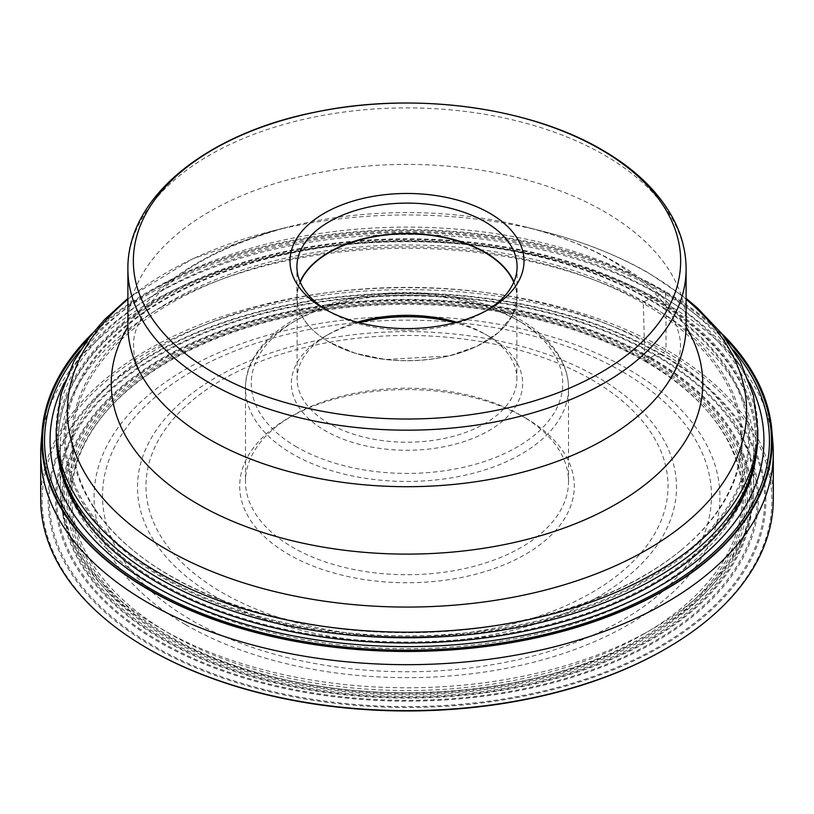 <?xml version="1.0" encoding="UTF-8"?>
<svg xmlns="http://www.w3.org/2000/svg" width="814" height="814" viewBox="0 0 814 814"><rect width="100%" height="100%" fill="white"/><g stroke="black" fill="none" stroke-linecap="round" stroke-linejoin="round"><path stroke-width="0.61" stroke-dasharray="4.07 3.05" d="M40.7 499.135A366.3 211.477 180 0 1 266.819 303.754A366.3 211.477 180 0 1 666.015 349.593A366.3 211.477 180 0 1 773.3 499.135M772.913 443.457A366.3 211.477 0 0 0 666.015 303.653A366.3 211.477 0 0 0 274.654 256.003A366.3 211.477 0 0 0 41.087 443.457M146.428 647.771A364.896 210.673 180 0 1 150.264 350.59A364.896 210.673 180 0 1 665.018 351.333A364.896 210.673 180 0 1 667.572 647.771M92.491 333.302A365.293 210.897 0 0 1 665.303 291.453L654.497 298.005L648.514 299.247L644.139 301.709L643.304 303.368L644.932 361.274L654.68 355.108L660.775 353.785A358.882 207.204 0 0 0 153.225 353.785A358.882 207.204 0 0 0 153.225 646.804A358.882 207.204 0 0 0 660.775 646.804A358.882 207.204 0 0 0 660.775 353.785L665.018 351.333L666.015 349.593L666.015 303.653L665.303 291.453A365.293 210.897 180 0 1 721.509 333.302M659.94 354.07A357.702 206.522 180 0 1 659.94 646.133A357.702 206.522 180 0 1 154.06 646.133A357.702 206.522 0 0 1 154.06 354.07A357.702 206.522 0 0 1 659.94 354.07M655.545 354.741A351.495 202.94 0 0 0 158.455 354.741A351.495 202.94 0 0 0 158.455 641.737A351.495 202.94 180 0 0 655.545 641.737A351.495 202.94 180 0 0 655.545 354.741M654.68 355.108A350.274 202.228 180 0 1 654.68 641.106A350.274 202.228 180 0 1 159.32 641.106A350.274 202.228 0 0 1 159.32 355.108A350.274 202.228 0 0 1 654.68 355.108M651.139 357.794A345.268 199.338 0 0 0 162.861 357.794A345.268 199.338 0 0 0 162.861 639.692A345.268 199.338 180 0 0 651.139 639.692A345.268 199.338 180 0 0 651.139 357.794M650.386 358.18A344.2 198.718 180 0 1 650.386 639.214A344.2 198.718 180 0 1 163.614 639.214A344.2 198.718 0 0 1 163.614 358.18A344.2 198.718 0 0 1 650.386 358.18M649.389 358.638A342.786 197.904 0 0 0 164.611 358.638A342.786 197.904 0 0 0 164.611 638.512A342.786 197.904 180 0 0 649.389 638.512A342.786 197.904 180 0 0 649.389 358.638M647.588 359.523A340.242 196.439 180 0 1 647.588 637.321A340.242 196.439 180 0 1 166.412 637.321A340.242 196.439 0 0 1 166.412 359.523A340.242 196.439 0 0 1 647.588 359.523M646.255 360.337A338.359 195.35 0 0 0 167.745 360.337A338.359 195.35 0 0 0 167.745 636.609A338.359 195.35 180 0 0 646.255 636.609A338.359 195.35 180 0 0 646.255 360.337M644.932 361.274A336.487 194.271 180 0 1 743.406 494.261A336.487 194.271 180 0 1 539.265 677.279A336.487 194.271 180 0 1 169.068 636.009A336.487 194.271 0 0 1 70.594 494.261A336.487 194.271 0 0 1 281.746 318.335A336.487 194.271 0 0 1 644.932 361.274M681.186 550.101A334.188 192.938 180 0 0 741.106 435.449A334.188 192.938 180 0 0 643.304 303.368A334.188 192.938 0 0 0 282.6 260.724A334.188 192.938 0 0 0 72.894 435.449A334.188 192.938 0 0 0 132.814 550.101A334.188 192.938 0 0 0 170.696 576.231A334.188 192.938 180 0 0 681.186 550.101L682.152 549.308A335.358 193.62 180 0 1 169.861 575.529A335.358 193.62 0 0 1 131.848 549.308A335.358 193.62 0 0 1 191.728 290.15A335.358 193.62 0 0 1 644.139 301.709A335.358 193.62 180 0 1 682.152 549.308M648.514 299.247A341.554 197.192 0 0 0 165.486 299.247A341.554 197.192 0 0 0 165.486 578.123A341.554 197.192 180 0 0 648.514 578.123A341.554 197.192 180 0 0 648.514 299.247M649.389 298.962A342.796 197.904 180 0 1 649.389 578.846A342.796 197.904 180 0 1 164.611 578.846A342.796 197.904 0 0 1 164.611 298.962A342.796 197.904 0 0 1 649.389 298.962M653.51 298.402A348.616 201.272 0 0 0 160.49 298.402A348.616 201.272 0 0 0 160.49 583.048A348.616 201.272 180 0 0 653.51 583.048A348.616 201.272 180 0 0 653.51 298.402M58.425 459.116A350.01 202.076 0 0 1 258.598 257.875A350.01 202.076 0 0 1 654.497 298.005A350.01 202.076 180 0 1 755.575 459.116M749.633 382.784A356.939 206.074 180 0 0 659.391 294.831A356.939 206.074 0 0 0 64.367 382.784M80.25 350.376A362.454 209.259 0 0 1 663.288 292.969A362.454 209.259 180 0 1 733.75 350.376M726.078 339.214A364.458 210.419 180 0 0 664.712 292.114A364.458 210.419 0 0 0 87.922 339.214M127.89 325.559A279.11 161.141 180 0 1 300.193 176.679A279.11 161.141 180 0 1 604.364 211.609A279.11 161.141 180 0 1 686.11 325.559M487.22 310.205A110.094 63.563 180 0 1 484.849 311.62L484.849 311.62A110.094 63.563 180 0 1 329.151 311.62L329.151 311.62A110.094 63.563 180 0 1 326.78 310.205M324.257 308.801L329.151 311.62L324.257 308.801M513.746 282.224A109.89 63.441 180 0 1 516.89 297.293A109.89 63.441 180 0 1 449.053 355.911A109.89 63.441 180 0 1 329.294 342.155A109.89 63.441 180 0 1 297.11 297.293A109.89 63.441 180 0 1 300.254 282.224M357.305 322.191A109.89 63.441 0 0 0 329.294 333.913A109.89 63.441 0 0 0 297.11 378.775A109.89 63.441 0 0 0 329.294 423.636A109.89 63.441 0 0 0 484.706 423.636A109.89 63.441 0 0 0 516.89 378.775A109.89 63.441 0 0 0 484.706 333.913L488.787 336.274A115.659 66.779 0 0 0 454.823 322.69M359.178 322.69A115.659 66.779 0 0 0 325.213 336.274A115.659 66.779 0 0 0 325.213 430.708A115.659 66.779 0 0 0 488.787 430.708A115.659 66.779 0 0 0 488.787 336.274L484.706 333.913A109.89 63.441 0 0 0 456.695 322.191M325.213 336.274L329.294 333.913M521.214 415.516A161.518 93.254 0 0 0 292.786 415.516L292.786 415.516A161.518 93.254 0 0 0 245.482 481.45A161.518 93.254 0 0 0 292.786 547.395A161.518 93.254 0 0 0 521.214 547.395A161.518 93.254 0 0 0 568.518 481.45A161.518 93.254 0 0 0 521.214 415.516L525.295 417.867A167.287 96.581 0 0 0 288.705 417.867L288.705 417.867A167.287 96.581 0 0 0 288.705 554.456A167.287 96.581 0 0 0 525.295 554.456A167.287 96.581 0 0 0 525.295 417.867L521.214 415.516M757.803 429.65A350.803 202.533 0 0 0 655.056 286.426A350.803 202.533 0 0 0 272.751 242.521A350.803 202.533 0 0 0 56.197 429.65M56.197 435.236A350.803 202.533 180 0 1 158.944 292.023A350.803 202.533 180 0 1 655.056 292.023A350.803 202.533 180 0 1 757.803 435.236M127.89 299.318A339.601 196.062 180 0 1 270.228 231.552L270.228 231.552A339.601 196.062 180 0 1 543.772 231.552L543.772 231.552A339.601 196.062 180 0 1 647.13 272.375A339.601 196.062 180 0 1 686.11 299.318M686.1 326.862A295.757 170.757 0 0 0 616.137 262.617A295.757 170.757 0 0 0 526.119 227.065L526.119 227.065A295.757 170.757 0 0 0 287.881 227.065L287.881 227.065A295.757 170.757 0 0 0 127.9 326.862M686.11 269.037A279.11 161.141 0 0 0 604.446 155.138A279.11 161.141 0 0 0 604.364 155.087A279.11 161.141 0 0 0 300.193 120.157A279.11 161.141 0 0 0 127.89 269.037M300.101 281.878A110.094 63.563 0 0 0 296.907 297.069A110.094 63.563 0 0 0 329.151 342.012A110.094 63.563 0 0 0 449.135 355.789A110.094 63.563 0 0 0 517.094 297.069A110.094 63.563 0 0 0 513.899 281.878M296.896 447.089A155.749 89.916 180 0 1 296.835 319.922A155.749 89.916 180 0 1 517.104 319.882A155.749 89.916 180 0 1 517.165 447.049A155.749 89.916 180 0 1 296.896 447.089M521.214 322.263A161.518 93.254 180 0 1 568.518 388.197A161.518 93.254 180 0 1 468.813 474.348A161.518 93.254 180 0 1 292.786 454.141A161.518 93.254 180 0 1 245.482 388.197A161.518 93.254 180 0 1 345.187 302.045A161.518 93.254 180 0 1 521.214 322.263M591.575 379.599A261.029 150.702 180 0 1 591.656 379.65A261.029 150.702 0 0 1 591.534 592.755A261.029 150.702 0 0 1 222.425 592.724A261.029 150.702 180 0 1 222.344 592.684A261.029 150.702 180 0 1 222.466 379.578A261.029 150.702 180 0 1 591.575 379.599M216.443 597.211A269.485 155.586 180 0 1 216.361 597.171A269.485 155.586 180 0 1 216.483 377.157A269.485 155.586 180 0 1 597.557 377.187A269.485 155.586 180 0 1 597.639 377.228A269.485 155.586 180 0 1 597.517 597.242A269.485 155.586 180 0 1 216.443 597.211M622.303 371.662A304.477 175.793 0 0 0 191.697 371.662A304.477 175.793 0 0 0 191.697 620.268A304.477 175.793 0 0 0 622.303 620.268A304.477 175.793 0 0 0 622.303 371.662M185.724 624.755A312.942 180.677 0 0 0 628.276 624.755A312.942 180.677 0 0 0 628.276 369.241A312.942 180.677 0 0 0 185.724 369.241A312.942 180.677 0 0 0 185.724 624.755M644.016 633.872A335.236 193.549 180 0 1 169.923 633.831A335.236 193.549 180 0 1 169.984 360.124A335.236 193.549 180 0 1 644.078 360.164A335.236 193.549 180 0 1 644.016 633.872M161.793 346.011A346.764 200.203 180 0 1 539.702 302.615A346.764 200.203 180 0 1 753.764 487.576A346.764 200.203 180 0 1 652.207 629.141A346.764 200.203 180 0 1 274.298 672.547A346.764 200.203 180 0 1 60.236 487.576A346.764 200.203 180 0 1 161.793 346.011M161.793 306.919A346.764 200.203 0 0 0 60.236 448.483A346.764 200.203 0 0 0 274.298 633.455A346.764 200.203 0 0 0 652.207 590.048A346.764 200.203 0 0 0 753.764 448.483A346.764 200.203 0 0 0 539.702 263.522A346.764 200.203 0 0 0 161.793 306.919M730.3 517.419A348.789 201.373 0 0 1 653.632 584.249A348.789 201.373 180 0 1 83.7 517.419A348.789 201.373 180 0 1 160.368 299.471A348.789 201.373 0 0 1 599.603 273.982A348.789 201.373 0 0 1 730.3 517.419C746.011 494.739 753.835 471.764 753.764 448.483L753.764 487.576C753.713 507.916 748.839 527.696 739.153 546.916C721.57 580.962 691.788 610.134 649.816 634.421C558.312 688.318 413.848 707 292.246 681.216C157.865 654.69 58.954 575.742 60.236 487.576L60.236 448.483C60.165 471.764 67.989 494.739 83.7 517.419M72.894 435.449L70.594 494.261M741.106 435.449L743.406 494.261M132.814 550.101L131.848 549.308M144.77 380.738C137.037 367.969 133.333 356.451 133.659 346.184C132.774 334.971 137.973 321.215 149.247 304.924C173.036 272.324 219.251 246.367 287.881 227.065L270.228 231.552L192.043 259.117L127.89 298.351M669.23 380.738C685.266 352.615 680.86 338.37 676.037 324.654C668.925 304.049 647.659 282.804 612.23 260.897C588.023 246.896 559.32 235.612 526.119 227.065L543.772 231.552C582.966 241.514 618.07 255.413 649.084 273.229L686.11 298.351M484.849 311.62L489.743 308.801M517.094 266.677L517.094 297.069L512.352 315.557L498.555 332.448L476.872 346.296L449.175 355.901L385.582 359.534L355.169 353.256L329.212 342.145C308.119 329.609 297.354 314.58 296.907 297.069L296.907 266.677M516.89 297.293L516.89 378.775M297.11 297.293L297.11 378.775M568.518 481.45L568.518 388.197C568.487 378.449 566.106 368.986 561.355 359.819C553.093 344.18 539.316 330.779 520.014 319.617C477.401 294.515 410.185 285.836 353.591 297.832C291.015 310.195 244.902 346.978 245.482 388.197L245.482 481.45M292.786 415.516L288.705 417.867"/><path stroke-width="1.22" d="M773.3 453.195L773.3 499.135A366.3 211.477 180 0 1 668.569 647.181A366.3 211.477 180 0 1 147.985 648.677A366.3 211.477 180 0 1 145.431 647.181A366.3 211.477 180 0 1 40.7 499.135L40.7 453.195A366.3 211.477 0 0 0 147.985 602.736A366.3 211.477 0 0 0 547.181 648.575A366.3 211.477 0 0 0 773.3 453.195A366.3 211.477 0 0 0 772.913 443.457L771.906 430.871A365.293 210.897 180 0 1 554.527 633.516A365.293 210.897 180 0 1 148.697 589.702A365.293 210.897 0 0 1 42.094 430.871L41.087 443.457A366.3 211.477 0 0 0 40.7 453.195M668.569 647.181L667.572 647.771A364.896 210.673 180 0 1 148.982 649.257A364.896 210.673 180 0 1 146.428 647.771L145.431 647.181M755.575 459.116A350.01 202.076 180 0 1 526.21 630.881A350.01 202.076 180 0 1 159.503 583.78A350.01 202.076 0 0 1 58.425 459.116M64.367 382.784A356.939 206.074 0 0 0 154.609 586.273A356.939 206.074 180 0 0 588.909 617.857A356.939 206.074 180 0 0 749.633 382.784M733.75 350.376A362.454 209.259 180 0 1 616.554 611.68A362.454 209.259 180 0 1 150.712 588.909A362.454 209.259 0 0 1 80.25 350.376M87.922 339.214A364.458 210.419 0 0 0 149.288 589.692A364.458 210.419 180 0 0 626.078 609.065A364.458 210.419 180 0 0 726.078 339.214M721.509 333.302A365.293 210.897 180 0 1 771.906 430.871M92.491 333.302A365.293 210.897 0 0 0 42.094 430.871M209.636 439.499A279.11 161.141 180 0 1 144.77 380.738A279.11 161.141 180 0 1 127.89 325.559L127.89 269.037A279.11 161.141 0 0 0 209.554 382.926A279.11 161.141 0 0 0 209.636 382.977A279.11 161.141 0 0 0 513.807 417.908A279.11 161.141 0 0 0 686.11 269.037L686.11 325.559A279.11 161.141 180 0 1 669.23 380.738A279.11 161.141 180 0 1 209.636 439.499M213.41 372.69A273.646 157.987 0 0 0 213.502 372.741A273.646 157.987 0 0 0 600.457 372.771A273.646 157.987 0 0 0 600.59 149.359A273.646 157.987 0 0 0 600.498 149.308A273.646 157.987 180 0 0 213.543 149.288A273.646 157.987 180 0 0 213.41 372.69M324.257 308.801L324.257 308.801A117.013 67.562 180 0 1 324.257 213.258A117.013 67.562 180 0 1 489.743 213.258A117.013 67.562 180 0 1 489.743 308.801L489.743 308.801A117.013 67.562 180 0 1 324.257 308.801M326.78 310.205A110.094 63.563 180 0 1 296.907 266.677A110.094 63.563 180 0 1 329.151 221.734A110.094 63.563 180 0 1 484.849 221.734A110.094 63.563 180 0 1 517.094 266.677A110.094 63.563 180 0 1 487.22 310.205M300.254 282.224A109.89 63.441 180 0 1 377.391 236.192A109.89 63.441 180 0 1 484.706 252.432A109.89 63.441 180 0 1 513.746 282.224M456.695 322.191A109.89 63.441 0 0 0 357.305 322.191M454.823 322.69A115.659 66.779 0 0 0 359.178 322.69M158.944 572.863A350.803 202.533 0 0 0 541.249 616.768A350.803 202.533 0 0 0 757.803 429.65L757.803 435.236A350.803 202.533 180 0 1 655.056 578.449A350.803 202.533 180 0 1 158.944 578.449A350.803 202.533 180 0 1 56.197 435.236L56.197 429.65A350.803 202.533 0 0 0 158.944 572.863M686.11 299.318A339.601 196.062 180 0 1 624.664 561.507A339.601 196.062 180 0 1 166.87 549.643A339.601 196.062 180 0 1 127.89 299.318M127.9 326.862A295.757 170.757 0 0 0 197.863 504.1A295.757 170.757 0 0 0 564.438 527.91A295.757 170.757 0 0 0 686.1 326.862M513.899 281.878A110.094 63.563 0 0 0 484.849 252.126A110.094 63.563 0 0 0 377.421 235.846A110.094 63.563 0 0 0 300.101 281.878M127.89 298.351L104.589 319.566L90.222 336.182L73.921 361.223L60.714 394.709L56.197 429.65M757.803 429.65L753.357 394.983L740.353 361.731L721.733 333.577L697.303 307.845L686.11 298.351M144.393 380.148L144.77 380.738M669.23 380.738L669.607 380.148M686.11 269.037C686.06 252.106 681.939 235.684 673.758 219.78C659.391 192.491 635.459 169.159 601.973 149.807C528.815 106.746 413.99 91.677 316.748 111.833C207.916 132.824 126.974 196.612 127.89 269.037M757.803 435.236C757.6 464.173 748.432 491.575 730.3 517.419M83.7 517.419C65.568 491.575 56.4 464.173 56.197 435.236"/></g></svg>
